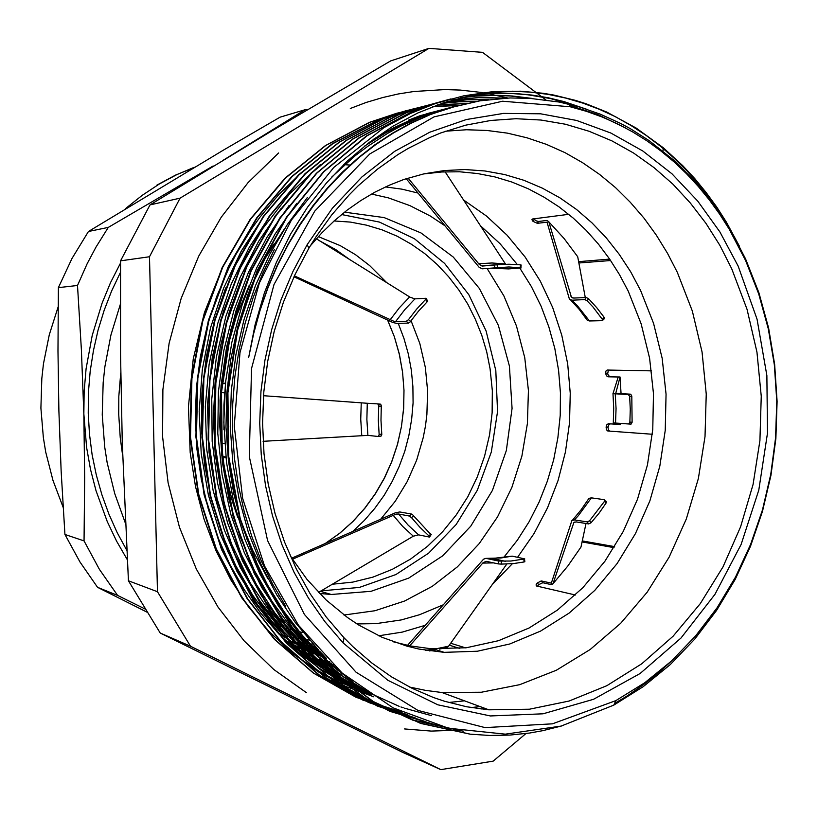 <?xml version="1.0" encoding="UTF-8"?>
<svg xmlns="http://www.w3.org/2000/svg" width="818" height="818" viewBox="0 0 818 818"><rect width="100%" height="100%" fill="white"/><g stroke="black" fill="none" stroke-linecap="round" stroke-linejoin="round"><path stroke-width="1.23" d="M303.959 643.899L300.687 643.51M299.03 643.296L295.83 642.836M324.04 655.821L321.505 655.647M318.938 655.433L316.903 655.238M322.2 653.889L319.541 653.746M318.059 653.654L314.961 653.429M312.977 653.255L310.482 653.009M314.92 645.954L311.903 646.005M293.58 641.977L292.179 641.925M316.873 648.081L313.55 647.733L316.944 648.153M315.278 646.343L311.944 646.056M310.267 645.893L306.954 645.514L310.38 645.944M303.867 643.807L300.605 643.429M298.948 643.214L295.758 642.754M295.666 642.662L298.478 642.723M311.484 653.654L314.122 653.919M315.636 654.052L318.723 654.298L315.584 654.001M320.206 654.4L322.824 654.553M352.783 531.424L364.347 520.432L374.849 508.326L384.215 495.217L392.364 481.24L399.235 466.516L404.777 451.188L408.939 435.38L411.699 419.245L413.039 402.916L412.926 386.536L411.382 370.257L408.397 354.204L404.01 338.54L398.243 323.396M350.227 259.879L335.544 249.459L319.777 240.87M120.716 372.824L118.814 396.433L118.682 414.205L120.205 437.773L122.628 455.258M201.013 173.702L213.171 165.921L108.313 227.404L95.962 247.189L87.127 263.815L77.454 285.482L81.401 349.838L83.845 413.959L84.121 391.321L86.094 368.754L92.219 335.431L102.035 303.222L110.532 282.639L120.512 262.946M108.313 227.404L88.416 231.443L223.611 149.96L280.083 117.23L305.094 109.714L222.874 160.42M127.24 559.532L116.545 541.056L107.23 521.567L96.033 490.739L90.512 469.327L86.606 447.415L83.845 413.959L84.704 477.671L84.07 540.862L64.959 534.481L61.156 471.199L58.865 411.127L57.966 351.024L58.426 287.609L72.004 258.539L88.416 231.443M58.426 287.609L77.454 285.482M359.358 690.034L359.889 689.922M360.217 689.86L361.045 689.697M361.464 689.605L362.435 689.41M147.629 612.426L97.526 587.314L117.536 595.422L145.737 609.328M84.07 540.862L99.438 569.297L117.536 595.422M97.526 587.314L79.908 562.017L64.959 534.481M307.742 109.551L305.094 109.714M120.44 272.384L111.657 290.942L104.193 310.237L98.099 330.145L93.426 350.523L90.205 371.249L88.456 392.17L88.211 413.162L89.448 434.072L92.168 454.757L96.34 475.084L101.943 494.931L108.906 514.154L117.199 532.63L126.739 550.258M300.278 653.848L302.425 653.725M303.55 653.654L305.86 653.49M307.026 653.398L309.337 653.193M310.85 653.05L312.957 652.825M314.184 652.682L316.494 652.406M319.736 651.956L320.319 651.874M120.307 304.347L110.982 334.94L104.929 366.556L103.17 382.599L102.219 414.849L104.694 446.914L107.199 462.722L114.694 493.602L125.369 523.121M327.578 673.715L329.388 673.807M330.319 673.848L332.343 673.92M333.315 673.95L335.38 674.001M336.433 674.022L338.509 674.042M339.634 674.042L341.832 674.032M738.173 266.065L719.942 232.026L697.774 201.085L671.946 173.866L642.836 150.982L610.872 133.007L576.588 120.461L540.606 113.804L503.612 113.395L466.393 119.489L429.777 132.168L394.654 151.381L361.914 176.872L332.456 208.201L307.108 244.725L292.905 271.484L281.034 299.879L271.668 329.603L264.93 360.309L260.911 391.648L259.664 423.243L261.208 454.726L265.502 485.718L272.486 515.872L282.057 544.829L294.081 572.283L308.386 597.938L324.777 621.527L343.039 642.815L387.875 680.249L437.845 704.799L490.381 715.924L543.029 713.848L593.551 699.318L640.065 673.531L680.954 637.989L714.973 594.359L741.159 544.44L758.818 490.084L767.468 433.162L766.895 375.574L757.069 319.235L738.173 266.065M731.752 268.682L747.09 309.316L756.977 352.129L761.282 396.198L759.953 440.616L753.03 484.471L740.638 526.843L722.969 566.854L700.32 603.602L673.071 636.21L641.701 663.848L606.813 685.699L569.134 701.046L529.481 709.237L488.847 709.768L466.557 706.701L444.481 701.19L433.571 697.529L412.17 688.378L391.464 676.823L371.658 662.928L352.957 646.762L344.071 637.856L326.208 616.976L310.175 593.868L296.188 568.745L284.429 541.864L275.073 513.52L268.243 484.011L264.05 453.683L262.547 422.886L263.764 391.975L267.69 361.321L274.275 331.27L283.437 302.19L295.042 274.388L308.938 248.202L316.137 236.637L331.811 214.827L349.061 194.95L358.212 185.788L377.456 169.081L397.773 154.663L408.274 148.334L429.818 137.485L440.82 132.976L465.718 125.144L490.902 120.399L516.097 118.702L541.046 120.011L565.494 124.224L589.216 131.238L612.007 140.911L633.674 153.089L654.042 167.608L672.969 184.285L690.31 202.936L705.944 223.345L719.789 245.328L731.752 268.682M745.638 260.533L729.104 228.999L719.605 214.122L709.318 199.909L698.265 186.432L686.486 173.733L673.991 161.872L660.832 150.911L647.038 140.9L632.651 131.882L617.733 123.927L602.314 117.056L586.455 111.33L570.197 106.79L502.559 101.197L434.061 116.841L369.685 154.009L314.705 211.116L274.01 284.49L251.484 368.55L249.306 456.393L267.578 540.616L304.378 614.379L356.075 672.181L417.988 710.443L485.074 727.58L552.457 723.787L615.862 700.658L644.819 682.703L671.547 660.954L695.74 635.821L717.12 607.723L735.484 577.079L750.638 544.338L762.437 509.941L770.781 474.328L775.566 437.957L776.752 401.28L774.329 364.746L768.306 328.795L758.715 293.907L745.638 260.533M409.399 686.997L425.657 690.423L442.017 692.529L481.342 692.243L519.747 684.646L556.301 670.208L590.156 649.523L620.627 623.275L647.12 592.222L669.134 557.191L686.302 519.001L698.337 478.51L705.024 436.597L706.261 394.123L702.018 351.985L692.325 311.065L677.324 272.261L667.508 253.232L656.363 235.124L643.95 218.079L630.31 202.199L615.514 187.608L599.635 174.418L582.764 162.741L564.982 152.68L546.404 144.326L527.14 137.792L507.313 133.14L487.037 130.44L466.475 129.776L445.759 131.166M284.143 229.388L265.41 258.007L249.807 289.245M225.778 380.431L223.938 405.053L223.948 429.716M240.543 520.238L252.731 550.534L267.895 578.715M278.795 595.126L280.206 597.068M350.002 165.001L346.413 164.807M344.654 164.735L343.601 164.704M280.431 634.431L282.67 635.044M284.531 635.525L288.161 636.404M290.012 636.823L293.56 637.58M295.38 637.938L298.979 638.602M300.727 638.889L304.347 639.451M306.096 639.686L309.623 640.136M267.23 621.036L271.801 622.948M274.05 623.848L278.386 625.473M280.564 626.251L284.797 627.672M286.883 628.336L291.096 629.584M293.11 630.146L297.231 631.21M299.224 631.69L302.343 632.406M313.519 647.703L316.822 648.009M365.718 692.958L342.374 682.212L319.93 668.746L298.662 652.611L278.805 633.909L260.584 612.835L244.204 589.584L229.899 564.369L217.874 537.416L208.314 509.021L201.31 479.481L196.944 449.164L195.287 418.387L196.392 387.527L200.287 356.924L207.107 326.249L216.658 296.586L228.795 268.263L235.778 254.715L251.463 229.03L260.114 216.964L278.877 194.52L299.388 174.531M429.327 114.786L429.839 114.724M520.647 91.217L494.778 92.097L468.837 95.982L443.07 102.925L417.753 112.956L393.161 126.074L369.572 142.199L347.261 161.187L326.505 182.884L307.599 207.138L290.809 233.743L276.351 262.425L264.398 292.824L255.134 324.623L248.723 357.476L253.682 333.55L260.165 310.134L268.14 287.384L277.527 265.441L288.263 244.439L300.278 224.5L313.468 205.737L327.742 188.263L343.008 172.158L359.153 157.506L376.065 144.377L393.642 132.823L411.761 122.884L430.319 114.602L450.012 107.72L479.951 100.818L509.972 97.986L529.849 98.324L559.185 102.066L579.481 107.005L600.402 114.223L620.555 123.385L630.32 128.671L649.134 140.573L675.423 161.555L699.124 185.931L714.38 205.216L731.261 231.228L745.638 259.04L758.899 292.762L768.593 328.018L774.656 364.399L777.1 401.393L775.893 438.509L771.006 475.289L762.519 511.342L750.546 546.209L735.188 579.41L716.537 610.484L694.83 639.011L670.29 664.584L643.173 686.752L613.776 705.075L561.179 726.057L505.33 734.145L448.438 728.214L393.131 707.877L342.241 673.153L298.447 625.238L264.531 565.995L242.639 498.356L234.245 425.922L240.022 352.681L259.439 282.793L291.402 220.062L333.703 167.537L383.846 127.731L410.626 113.405L435.544 103.477L463.826 95.818L492.303 91.749L520.647 91.207L542.947 93.272L553.939 95.113L575.535 100.399L586.107 103.814L606.711 112.107L636.087 128.017L663.275 147.782L682.764 165.665L694.85 178.692L706.179 192.516L716.721 207.087L726.466 222.343L739.503 246.361M316.208 654.226L318.918 654.482M320.421 654.605L323.059 654.799M303.662 656.731L307.384 657.856M309.163 658.367L312.732 659.339M314.47 659.789L317.854 660.617M319.593 661.026L322.885 661.742M324.593 662.089L327.957 662.744M329.582 663.04L331.576 663.378M304.511 657.406L308.417 658.684M310.267 659.267L313.989 660.361M315.789 660.862L319.286 661.803M321.065 662.253L324.439 663.061M326.188 663.449L329.623 664.175M331.27 664.513L333.13 664.86M304.879 657.703L309.071 659.206M311.044 659.881L314.981 661.169M316.873 661.752L320.544 662.836M322.415 663.357L325.912 664.277M327.732 664.737L331.259 665.576M332.957 665.954L334.674 666.322M304.95 657.764L309.46 659.512M311.556 660.29L315.738 661.762M317.721 662.437L321.576 663.664M323.519 664.257L327.159 665.3M329.041 665.821L332.681 666.762M334.429 667.191L336.014 667.57M296.924 643.909L300.237 644.502M301.944 644.778L305.298 645.29M312.016 646.128L315.39 646.465M298.141 645.105L301.535 645.791M303.284 646.128L306.709 646.731M308.406 646.997L311.893 647.519M289.255 643.592L291.239 644.155M300.042 646.384L302.742 646.977M304.531 647.355L308.018 648.04M309.746 648.347L313.294 648.95M314.981 649.206L318.314 649.676M302.793 647.836L303.897 648.101M305.748 648.541L309.327 649.328M311.096 649.686L314.726 650.382M316.443 650.688L319.726 651.22M306.76 649.502L310.431 650.402M312.251 650.821L315.973 651.619M317.732 651.977L320.983 652.58M308.304 650.607L311.525 651.465M313.406 651.946L317.231 652.846M319.03 653.255L322.241 653.919M310.881 651.823L312.353 652.253M314.316 652.805L318.263 653.858M320.135 654.328L323.335 655.085M288.345 643.388L293.365 645.627M295.727 646.629L300.329 648.48M302.578 649.339L306.832 650.883L302.19 648.981M315.145 653.592L319.235 654.778M321.157 655.31L324.347 656.138M286.893 641.997L292.374 644.696M294.95 645.893L299.909 648.091M302.323 649.114L306.883 650.923M310.973 652.478L310.451 652.273M316.689 654.431L319.971 655.484M321.985 656.097L325.216 657.038M284.838 640.013L290.932 643.316M293.754 644.768L299.153 647.386M301.77 648.582L306.648 650.709M309.102 651.731L313.713 653.531M315.973 654.369L320.472 655.964M322.578 656.66L325.881 657.713M320.237 654.42L322.895 654.615M302.578 655.852L306.126 656.834M307.824 657.273L311.249 658.112M312.926 658.51L316.198 659.226M317.885 659.574L321.096 660.208M322.752 660.504L326.055 661.067M327.64 661.322L329.787 661.639M303.652 656.721L307.353 657.825M309.112 658.326L312.66 659.277M314.378 659.717L317.742 660.525M319.47 660.924L322.752 661.629M324.449 661.966L327.803 662.6M329.409 662.887L331.423 663.224M304.46 657.365L308.366 658.643M310.216 659.216L313.928 660.31M315.717 660.811L319.214 661.742M320.993 662.191L324.357 662.989M326.106 663.378L329.531 664.104M331.178 664.431L333.038 664.778M304.858 657.682L309.03 659.175M310.983 659.84L314.91 661.108M316.791 661.68L320.451 662.754M322.302 663.265L325.799 664.185M327.609 664.635L331.126 665.463M332.824 665.842L334.552 666.21M304.92 657.733L309.398 659.472M311.484 660.238L315.656 661.701M317.64 662.365L321.484 663.592M323.427 664.175L327.057 665.218M328.938 665.74L332.568 666.68M334.327 667.11L335.912 667.478M283.764 645.77L299.02 657.989L320.411 672.079L337.098 680.954L360.012 690.484M361.28 690.924L363.529 691.691M364.705 692.079L367.405 692.948M448.939 702.509L464.552 700.832M480.002 706.517L471.465 707.58M369.664 694.482L367.538 693.674M262.956 217.537L241.228 251.187L223.611 288.181L210.574 327.803L202.383 369.194L199.234 411.474L201.259 453.714L208.416 495.033L220.441 534.553L237.016 571.465L257.793 605.003L282.241 634.594L309.756 659.758L339.726 680.095L371.556 695.32M480.994 708.971L485.125 708.398M487.661 709.339L486.24 709.543M371.587 695.341L344.388 682.355L318.519 665.637L294.347 645.33L272.23 621.68L252.547 594.972L235.676 565.514L221.934 533.684L211.525 499.972L204.633 464.88L201.412 428.939L201.985 392.722L206.3 356.771L214.244 321.658L225.686 287.936M271.177 214.009L249.245 247.322L231.279 283.979L217.782 323.284L209.091 364.45L205.359 406.607L206.678 448.847L213.058 490.268L224.337 530.023L240.165 567.334L260.144 601.465L283.856 631.731L310.738 657.682L340.145 678.96L371.474 695.269M371.096 695.024L336.208 675.893L303.887 650.555L275.001 619.482L250.42 583.214L230.881 542.538L216.903 498.479L208.979 452.139L207.435 404.695L212.261 357.405L223.273 311.546L240.226 268.335L262.568 228.846L289.572 193.978L320.462 164.551M280.881 208.682L258.56 241.412L240.083 277.547L225.88 316.382L216.361 357.19L211.76 399.123L212.128 441.321L217.445 482.896L227.619 522.988L242.414 560.8L261.392 595.627L284.102 626.844L310.073 653.858L338.744 676.312L369.46 693.94M368.366 693.204L342.374 678.102L317.824 659.523L295.104 637.641L274.592 612.651L256.617 584.819L241.433 554.522L229.306 522.181L220.471 488.234L215.144 453.141L213.365 417.425L215.154 381.617L220.482 346.259L229.306 311.893L241.484 278.989M289.214 205.41L266.944 237.332L248.375 272.639L233.887 310.646L223.805 350.646L218.406 391.842L217.844 433.458L222.056 474.644L230.921 514.604L244.285 552.528L261.842 587.733L283.12 619.625L307.66 647.672L334.951 671.414L364.48 690.545M431.454 715.689L404.491 708.235M403.254 707.805L400.922 706.977M399.143 706.323L370.155 693.275L342.497 676.118L316.638 654.993L293.048 630.075L272.149 601.68L254.296 570.238L239.838 536.209L229.112 500.115L222.353 462.507L219.643 424.041L221.044 385.38L226.576 347.18L236.146 310.094L249.521 274.715M446.577 108.784L420.227 115.655L408.284 120.205L427.896 113.395L447.732 108.416M296.689 203.375L275.042 234.02L256.78 267.803L242.292 304.204L231.831 342.548L225.604 382.159L223.784 422.313L226.463 462.282L233.498 501.352L244.705 538.837L259.868 574.062L278.723 606.414L300.82 635.443L325.687 660.74L352.865 681.936M345.38 675.842L323.059 657.12L302.456 635.525L283.805 611.312L267.363 584.717L253.406 556.025L242.159 525.534L233.784 493.622L228.375 460.677L226.024 427.129L226.77 393.397L230.666 359.91L237.629 327.108L247.517 295.37L260.175 265.114M450.779 107.495L431.986 112.383L410.524 120.093L393.478 127.915L374.082 138.825M307.333 197.537L287.302 224.531L269.848 254.132L255.298 285.993L243.938 319.695L235.911 354.767L231.33 390.677L230.277 426.904L232.823 462.916L238.917 498.203L248.406 532.262L261.095 564.635L276.791 594.86L295.267 622.539L316.218 647.335M285.686 606.261L272.762 584.42L261.484 561.209L251.944 536.802L244.214 511.403L238.375 485.207L234.459 458.417L232.547 431.26L232.68 403.959L234.848 376.73L239.009 349.797L245.114 323.386L253.11 297.701L262.915 272.956L274.459 249.357M364.429 146.228L386.014 132.598L408.376 121.432L428.622 113.641L451.659 107.23M455.094 106.258L438.029 110.9L421.158 116.923L400.697 126.217L387.354 133.538L367.896 146.177L355.36 155.676L331.556 177.179M423.785 116.289L439.869 110.512L456.127 105.972M625.289 127.782L598.05 114.724L569.4 105.297M458.325 105.389L429.041 114.898L410.605 123.16L392.599 133.089L375.135 144.622L358.315 157.731L342.251 172.332L327.067 188.396L312.875 205.829L299.787 224.561L287.885 244.49L277.241 265.482L267.946 287.415L260.042 310.155L253.611 333.55L248.723 357.476M670.208 662.191L659.063 672.253L643.5 684.676L627.202 695.893L614.522 703.49M561.935 725.842L542.702 730.678L529.686 732.989L509.941 735.085L490.023 735.494L470.013 734.206L420.667 723.409L373.335 701.578L329.818 669.134L292.006 626.864L261.678 575.995L240.175 518.469L228.723 456.526L227.915 392.722L237.721 329.787L257.793 270.421L287.036 217.005L324 171.596L367.047 135.839L414.205 110.604L430.83 104.52L447.64 99.755M474.849 94.816L499.573 93.18L515.943 93.569L532.15 95.103L548.132 97.771L563.847 101.555L586.782 109.264M463.387 731.159L412.988 720.229L365.922 698.592L322.721 666.343L285.134 624.4L254.981 573.991L233.672 516.945L222.251 455.554L221.453 392.333L231.218 329.951L251.095 271.095L280.165 218.181L316.893 173.15L359.634 137.649L406.515 112.649L424.716 106.084L443.121 101.064M461.771 97.577L477.078 95.89L497.405 95.277L512.549 96.003L532.477 98.497M437.814 725.494L390.626 711.588L345.871 687.519L305.298 653.582L270.502 610.749L243.069 560.35L224.316 504.082L215.052 444.164L215.84 382.967L226.668 322.926L246.924 266.474L275.768 215.84L311.811 172.792L353.427 138.712L398.949 114.643L418.816 107.587L438.929 102.373M453.438 99.745L479.706 97.414L505.759 98.15M424.44 721.302L378.141 706.363L334.398 681.588L294.909 647.304L261.269 604.42L234.878 554.328L217.067 498.714L208.61 439.655L209.899 379.511L221.024 320.656L241.351 265.359L269.94 215.758L305.584 173.651L346.658 140.267L391.495 116.565L413.162 109.009L435.104 103.63M447.149 101.616L467.968 99.643L488.663 99.581M415.237 717.897L369.409 702.744L326.167 677.825L287.159 643.664L254.02 601.005L228.099 551.271L210.594 496.199L202.435 437.773L203.897 378.294L214.991 320.135L235.267 265.543L263.652 216.545L298.979 174.929L339.726 141.974L384.174 118.487L407.681 110.379L431.515 104.878M441.976 103.283L459.092 101.739L476.148 101.473M407.957 714.891L362.364 699.881L319.409 675.116L280.635 641.179L247.67 598.899L221.954 549.563L204.551 494.931L196.402 437.027L197.895 378.069L208.887 320.39L228.999 266.269L257.241 217.7L292.302 176.381L332.783 143.702L380.564 118.999L405.963 110.778L427.988 106.166M437.405 104.878L466.475 103.416M401.965 712.212L356.505 697.488L313.631 673.102L274.95 639.502L241.975 597.641L216.228 548.735L198.815 494.512L190.522 437.027L191.903 378.478L202.772 321.157L222.649 267.333L250.727 219.071L285.625 177.976L325.881 145.42L369.9 122.301L396.955 113.211L424.368 107.547M433.1 106.473L458.561 105.328M325.431 657.263L322.18 656.281M320.145 655.647L317.486 654.778M299.715 647.917L294.633 645.606M291.995 644.339L286.351 641.476M324.664 656.465L321.454 655.596M319.501 655.034L315.329 653.776M323.724 655.484L320.533 654.707M318.652 654.226L314.654 653.132M306.198 650.525L304.562 649.973M303.734 649.686L302.466 649.236M322.599 654.298L319.388 653.602M317.568 653.183L313.713 652.232M311.811 651.731L309.132 651.005M321.402 653.03L318.161 652.396M316.382 652.028L312.629 651.189M310.789 650.75L307.077 649.819M320.155 651.69L316.883 651.128M315.145 650.801L311.484 650.075M309.695 649.686L306.085 648.868M318.815 650.228L315.503 649.737M313.805 649.461L310.237 648.838M308.498 648.51L304.981 647.795M303.171 647.396L301.024 646.905M317.384 648.643L314.02 648.224M312.353 647.989L308.846 647.447M307.149 647.171L303.713 646.547M301.944 646.2L298.539 645.494M291.453 643.817L290.39 643.541M315.206 646.956L312.517 646.66M310.871 646.465L307.425 646.005M305.758 645.76L302.374 645.218M300.646 644.911L297.302 644.287M435.268 103.579L451.025 98.835M512.416 91.176L530.401 92.097L548.172 94.418L565.637 98.078L582.733 103.058L599.389 109.315L615.545 116.821L631.138 125.522L646.128 135.359L660.463 146.248L674.104 158.14L686.997 170.972L699.124 184.684L710.423 199.224L720.862 214.531M469.368 733.981L420.053 723.102L372.701 701.363L329.245 668.909L291.464 626.619L261.085 575.852L239.684 518.336L228.212 456.424L227.363 392.681L237.24 329.797L257.241 270.441L286.474 217.097L323.468 171.749L366.444 135.931L413.591 110.788L429.706 104.898L445.994 100.225M473.499 95.062L496.925 93.334L512.446 93.538L527.835 94.806L550.555 98.62L579.942 107.138M461.137 730.781L412.149 719.881L365.125 698.204L321.944 666.005L284.48 624.001L254.337 573.633L233.089 516.649L221.77 455.289L220.911 392.129L230.737 329.858L250.635 271.065L279.623 218.181L316.382 173.273L359.082 137.772L405.892 112.782L423.99 106.289L442.293 101.32M460.503 97.884L475.575 96.156L495.585 95.42L510.493 96.013L530.136 98.344M436.781 725.198L389.685 711.2L345.012 687.038L304.47 653.153L269.807 610.289L242.445 559.89L223.703 503.714L214.561 443.857L215.359 382.712L226.167 322.773L246.494 266.433L275.277 215.819L311.29 172.864L352.895 138.886L398.325 114.755L418.376 107.659L438.683 102.444M452.743 99.949L478.51 97.639L504.072 98.232M423.489 720.965L377.251 706.026L333.601 681.149L294.143 646.885L260.574 604.021L234.306 553.919L216.484 498.366L208.099 439.399L209.469 379.307L220.523 320.513L240.891 265.329L269.48 215.799L305.042 173.702L346.106 140.43L390.902 116.739L412.845 109.039L435.074 103.641M446.843 101.708L467.129 99.827L487.303 99.755M414.368 717.55L368.56 702.417L325.411 677.457L286.474 643.234L253.345 600.647L227.527 550.923L210.083 495.872L201.903 437.528L203.457 378.131L214.541 320.022L234.776 265.502L263.202 216.606L298.478 174.991L339.173 142.097L383.601 118.682L407.344 110.471L431.403 104.919M441.781 103.354L458.581 101.861L475.319 101.616M407.384 714.646L361.801 699.625L318.856 674.932L280.134 640.964L247.159 598.715L221.443 549.43L204.101 494.818L195.911 436.955L197.404 378.049L208.437 320.411L228.478 266.3L256.719 217.792L291.801 176.514L332.231 143.804L380.022 119.162L401.863 111.923L427.65 106.289M437.088 104.99L465.933 103.538M401.628 712.049L356.178 697.325L313.263 673.03L274.582 639.471L241.617 597.61L215.799 548.776L198.385 494.583L190.093 437.098L191.381 378.57L202.281 321.29L222.159 267.466L250.175 219.183L285.093 178.14L325.339 145.563L369.337 122.424L396.464 113.354L423.959 107.71M432.661 106.637L458.019 105.471M402.609 752.386L160.267 633.03L190.461 646.2L440.779 769.626L402.609 752.386M160.267 633.03L128.446 580.811L122.25 443.305L120.512 354.654L120.532 260.881L149.459 256.709L157.496 591.68L190.461 646.2M157.496 591.68L128.446 580.811M120.532 260.881L150.021 204.94L271.157 131.34L390.544 60.921L428.929 48.374L180.103 198.181L149.459 256.709M180.103 198.181L150.021 204.94M545.954 99.888L482.497 52.372L428.929 48.374M440.779 769.626L493.131 761.18L526.025 733.501M277.097 632.11L285.073 637.519M288.723 639.829L295.472 643.848M298.693 645.647L304.572 648.756M307.486 650.198L312.875 652.744M315.472 653.909L320.595 656.067M322.946 657.018L326.535 658.388M290.165 555.841L307.006 579.369L326.208 600.023L347.405 617.498L358.632 624.983L382.088 637.324L406.536 646.067L419.01 649.083L444.205 652.365L477.426 651.21L509.819 644.011L540.606 631.138L569.124 613.071L594.768 590.361L617.038 563.633L635.514 533.551L649.86 500.831L659.829 466.199L665.249 430.38L666.026 394.143L662.12 358.243L653.602 323.427L640.586 290.462L630.627 271.75L619.165 254.142L606.271 237.803L592.028 222.885L576.547 209.531L559.931 197.895L542.303 188.099L523.817 180.267L504.594 174.51L484.829 170.921L464.685 169.571L444.348 170.533L424.01 173.835L403.887 179.49L389.133 185.236L374.705 192.281L360.687 200.584L347.159 210.124L334.225 220.85L321.965 232.721L310.451 245.666M393.08 641.731L410.237 645.944L430.483 648.664L466.332 647.754L498.469 640.668L529.031 627.979L557.344 610.136L582.805 587.692L604.911 561.281L623.255 531.547L637.498 499.184L647.396 464.931L652.774 429.501L653.521 393.662L649.635 358.141L641.159 323.703L628.224 291.106L619.471 274.551L609.522 258.856L598.439 244.142L586.271 230.502L573.091 218.048L558.96 206.882L543.98 197.097L528.224 188.784L511.802 182.025L494.808 176.913L477.385 173.488L459.624 171.821L441.679 171.954L423.673 173.907M274.081 243.836L260.533 264.347M249.163 285.431L236.269 316.525L226.944 349.327L221.371 383.223L220.042 400.401L220.298 434.787L224.439 468.704L232.373 501.526L237.711 517.344M246.392 538.132L253.866 552.927M278.641 153.017L248.089 182.598L221.228 217.148L198.743 256.014L181.238 298.365L169.173 343.274L162.894 389.695L162.547 436.567L168.14 482.763L179.49 527.242L196.269 568.98L217.997 607.099L244.081 640.821L273.846 669.533L306.556 692.774M380.667 519.185L395.166 501.311L407.221 481.495L416.628 460.135L423.233 437.63L425.442 426.076L426.924 414.399L427.65 390.881L425.38 367.497L419.808 343.54L411.065 320.707M386.699 282.65L369.777 265.615L355.564 254.735L340.227 245.656L318.335 236.596M334.081 220.983L350.441 222.138L366.495 225.114L382.108 229.827L397.129 236.238L411.413 244.234L424.839 253.723L437.293 264.603L448.673 276.75L458.888 290.042L467.855 304.337L475.514 319.501L481.802 335.4L486.669 351.883L490.084 368.806L492.303 390.728L492.119 412.814L489.532 434.757L484.583 456.229L477.313 476.945L467.845 496.608L456.26 514.921L442.732 531.608L427.425 546.404L410.534 559.072L392.292 569.369L372.957 577.119L352.814 582.14L332.169 584.297M309.93 643.909L313.294 644.206M290.85 641.128L293.181 641.578M294.889 641.885L298.181 642.427M299.889 642.692L303.243 643.153M304.889 643.367L308.294 643.746M356.945 623.93L376.055 623.602L401.188 619.911L419.542 614.778L443.059 604.952M503.796 557.406L517.303 540.238L529.134 521.679L539.185 501.935L547.385 481.209L553.643 459.726L557.927 437.691L560.197 415.319L560.422 392.844L558.602 370.482L554.757 348.458L548.898 326.975L541.087 306.28L531.373 286.566L519.829 268.059M517.344 264.572L500.084 243.805L480.381 225.707M417.978 193.038L401.924 189.173L385.534 186.862M344.01 615.013L374.92 610.78L404.593 601.066L432.282 586.281L457.364 566.925L479.287 543.561L497.579 516.853L511.863 487.456L521.884 456.107L527.416 423.53L528.377 390.462L524.716 357.671L516.506 325.922L503.878 295.942L487.078 268.478M444.818 225.676L430.401 216.095L409.951 205.594L388.346 197.874L371.546 194.019M319.593 593.5L331.239 594.533L371.024 591.312L408.734 578.091L442.528 555.903L470.81 526.127L492.385 490.391L506.322 450.514L512.078 408.397L509.399 366.024L498.366 325.38L479.389 288.406L453.233 257.005L420.994 232.885L384.153 217.557L344.531 212.169M320.983 590.923L359.45 587.426L395.912 574.522L428.632 553.142L456.168 524.573L477.344 490.319L491.342 452.037L497.579 411.515L495.831 370.564L486.127 331.024L468.826 294.715L444.563 263.406L414.337 238.703L379.46 222.046L341.546 214.572M588.623 523.939L590.985 522.784L589.553 520.78L587.181 521.935L588.623 523.939L576.117 521.915L573.837 522.569L552.978 583.796L550.943 584.533L542.866 582.723L541.087 580.944L537.406 582.917L538.704 584.655L542.866 582.723M541.567 580.974L551.301 583.162L571.884 520.514L574.471 519.9L578.408 515.514L591.383 497.886L604.359 499.686L604.379 501.393L606.128 502.968L598.929 513.244L590.985 522.784M604.379 501.393L589.553 520.78M606.128 502.968L605.974 501.229M406.812 646.148L483.52 559.215L485.657 558.428L500.953 557.958L512.211 556.158L524.727 558.939L510.821 561.056L498.602 561.076L498.387 563.878L501.168 564.154L501.383 561.342M523.857 559.256L524.134 562.007L524.767 561.434M446.383 647.59L448.601 646.23L506.761 564.083M512.211 556.158L492.426 558.52L505.565 561.322M524.134 562.007L513.315 563.633L501.168 564.154M498.387 563.878L486.26 561.301L483.233 562.559L408.939 646.721M486.587 558.5L498.602 561.076M431.127 534.727L412.558 514.767L411.331 514.052L409.389 516.025L411.566 517.722L413.509 515.749M430.697 533.735L429.143 536.097L429.695 537.099L418.571 534.839L408.11 525.095L398.601 514.021L396.137 514.123L292.343 559.267M318.519 592.385L413.315 536.25L418.571 534.839M429.143 536.097L420.002 527.416L411.566 517.722M409.389 516.025L398.601 514.021M629.655 396.515L631.844 396.147L630.76 394.245L628.326 394.552L629.635 396.301L630.259 409.297L629.88 422.323L628.602 423.959L631.179 424.051L632.089 422.282L629.901 422.108M631.844 396.147L632.089 422.282M630.79 424.133L616.097 423.162L620.494 424.491L608.255 423.673L606.803 424.828L606.189 426.914L608.122 427.068L608.909 424.716L610.412 423.826M628.326 394.552L613.019 393.662L618.163 377.026L607.999 376.771L620.024 377.016L615.729 393.325L630.504 394.184M574.471 519.9L587.181 521.935M553.04 583.643L567.794 566.066L580.933 547.038L586.005 523.51M591.383 497.886L588.94 498.326L581.077 509.829L572.549 520.023M291.678 558.224L395.421 512.743L399.746 511.945L411.331 514.052M378.622 436.454L381.208 436.014L381.75 434.736L380.953 420.207L381.29 405.718L380.687 404.194L377.855 403.908L378.693 406.065L381.28 406.27M381.73 434.082L379.153 434.511L378.427 436.495L367.844 435.432L366.832 419.378L367.313 403.243L263.478 395.667M379.153 434.511L378.356 420.319L378.693 406.065M377.855 403.908L367.313 403.243M410.534 321.443L408.519 319.634L406.382 321.29L408.397 323.1L409.777 322.312L418.519 311.137L427.548 301.433L427.589 300.492M408.519 319.634L416.689 309.092L425.616 299.511L427.241 301.77M294.347 275.881L394.256 321.515L395.575 321.617L404.777 309.613L414.982 298.856L426.035 298.243L425.616 299.511M395.575 321.617L406.382 321.29M497.548 267.568L497.068 264.746L494.471 265.012L494.757 267.844L508.929 267.016L521.127 267.926L508.551 268.969L490.227 268.212M497.262 264.735L508.888 264.183L520.442 264.879L520.228 267.69M521.117 265.175L520.442 264.879M408.1 178.109L479.236 264.378L482.456 266.003L494.471 265.012M587.201 300.84L588.602 298.693L586.199 297.496L584.788 299.644L587.058 300.707L592.989 306.995L602.897 320.042L602.385 320.646L589.502 320.973L577.406 305.727L572.038 300.237L569.41 299.143L547.068 222.169L537.283 223.365L538.551 221.484L536.168 220.819L533.684 218.795M588.602 298.693L596.782 307.629L604.226 317.364L602.498 319.112M604.154 318.897L604.226 317.364M538.551 221.484L546.792 220.492L548.745 221.637L571.332 297.006L573.643 298.089L586.199 297.496M538.704 584.655L537.406 582.917M537.487 586.23L538.356 585.023M459.777 648.459L449.348 645.177M225.686 457.763L222.608 457.293M221.361 383.376L225.441 383.622M225.543 382.579L224.255 383.519M578.663 261.658L609.707 259.122M609.931 376.464L608.602 375.697L607.702 373.806L608.336 370.073M608.122 427.068L606.138 427.425L606.189 426.914M609.594 431.086L608.408 429.951L608.071 427.579M614.042 547.651L582.038 541.894M585.31 297.548L577.764 256.76L564.103 238.508L548.827 221.852M584.788 299.644L572.038 300.237M505.596 264.204L445.094 171.79M494.757 267.844L482.252 268.846L479.021 267.21L406.209 178.713M414.982 298.856L410.084 297.241L316.382 238.754M408.397 323.1L396.791 323.427L392.875 322.466L293.938 276.75M221.013 443.785L224.653 443.571M263.11 441.291L367.844 435.432M224.623 392.814L220.533 392.517M570.8 300.114L579.205 309.357L587.283 320.37L589.502 320.973M507.15 268.795L508.551 268.969M608.469 423.673L618.633 424.358L613.265 422.947L628.602 423.959M568.694 214.347L532.426 218.968L531.966 219.827L533.039 221.371L537.283 223.365M533.039 221.371L534.307 219.48M651.578 370.902L607.201 370.053L605.944 371.045L605.637 373.376L606.475 375.759L607.999 376.771M605.637 373.376L607.57 373.049M606.138 427.425L606.475 429.798L607.723 430.943L652.314 434.266M537.058 583.275L536.056 584.85L536.496 585.985L575.391 594.972M582.263 540.851L614.666 546.639M610.637 260.482L578.919 263.028M512.344 563.725L492.344 584.441M425.063 625.402L402.221 632.089L378.714 635.801M463.581 200.032L486.454 216.024L507.068 235.165L525.125 257.067L540.381 281.32L552.651 307.496L561.782 335.175L567.661 363.918L570.238 393.264L569.481 422.763L565.402 451.986L558.06 480.483L547.559 507.814L534.011 533.551L517.61 557.273M450.728 643.234L465.503 647.856M222.486 456.424L225.84 456.925M225.431 383.683L221.351 383.478M325.359 543.449L339.736 533.234L352.967 521.424L364.9 508.183L375.411 493.673L384.409 478.07L391.791 461.546L397.497 444.317L401.454 426.556L403.632 408.458L404.02 390.247L402.589 372.098L399.368 354.225L394.378 336.832L387.671 320.104M194.285 167.24L176.821 174.663L159.387 183.989L142.076 195.4L125.686 208.518M58.15 306.791L49.254 334.797L43.497 363.785L41.83 378.499L40.951 408.1L43.334 437.538L45.747 452.057L52.935 480.391L63.17 507.446M482.927 265.993L489.777 265.41M573.53 523.131L574.492 522.088M620.024 377.057L621.107 393.806M620.565 423.448L620.484 424.491M572.702 297.967L571.005 296.3M505.381 263.887L492.058 262.977L478.632 263.713M409.654 296.975L399.286 307.885L389.93 320.053M361.229 402.814L360.748 419.174L361.781 435.462M393.029 515.146L402.701 526.373L413.315 536.25M448.601 646.23L435.135 648.95M434.164 649.114L425.524 650.279M482.681 563.121L493.775 562.876M615.565 423.09L616.036 408.53L615.269 394.02M612.958 393.591L613.735 408.254L613.244 422.957M551.301 583.162L552.252 584.441M618.633 424.358L620.054 424.47M325.155 543.541L339.542 533.346L352.783 521.547L364.736 508.315L375.268 493.806L384.286 478.193L391.689 461.679L397.405 444.43L401.382 426.648L403.571 408.54L403.969 390.309L402.548 372.139L399.327 354.245L394.337 336.832L387.63 320.083M156.923 185.103L175.666 175.052L192.813 168.109M344.071 637.856L343.039 642.815M308.938 248.202L307.108 244.725M442.017 692.529L488.847 709.768M570.197 106.79L568.786 104.152M615.862 700.658L613.776 705.075M421.158 116.933L423.775 116.258M429.051 114.919L430.319 114.602M663.275 147.782L662.999 150.952M414.205 110.604L413.581 110.767M406.505 112.628L405.902 112.792M398.939 114.622L398.335 114.786M384.174 118.508L383.591 118.661M376.975 120.41L376.403 120.563M369.9 122.271L369.337 122.424M470.013 734.227L469.368 733.971M433.376 648.858L444.205 652.365M313.355 646.281L315.206 646.966M320.37 591.281L331.239 594.533M524.808 561.802L524.522 559.062M429.787 536.772L431.331 534.41M606.496 501.945L604.747 500.371M378.581 436.464L381.004 436.055M380.748 404.245L378.161 404.031M427.834 301.044L426.209 298.785M520.913 267.803L521.127 264.991M602.897 320.175L604.614 318.427M429.389 650.872L436.168 649.758M439.511 649.114L447.293 647.365M498.264 561.005L502.088 560.575M499.246 264.551L481.608 265.86M531.956 219.725L532.457 218.968M609.298 430.984L607.365 430.82M536.874 586.087L536.035 584.962M350.278 108.487L366.127 102.495L382.752 97.506L398.274 93.968L413.847 91.483L444.91 89.571L460.289 90.103L483.029 92.679M485.657 93.119L507.988 98.058M457.794 730.177L431.26 731.077L404.603 728.95M430.166 114.448L430.851 114.387M373.867 696.813L345.738 686.404L318.458 671.905L292.547 653.337L268.539 630.831L248.294 606.506L230.778 579.768L215.972 550.586L204.132 519.358L195.482 486.516L190.175 452.548L188.477 406.638L193.201 358.928L204.428 312.691L221.77 269.234"/></g></svg>
